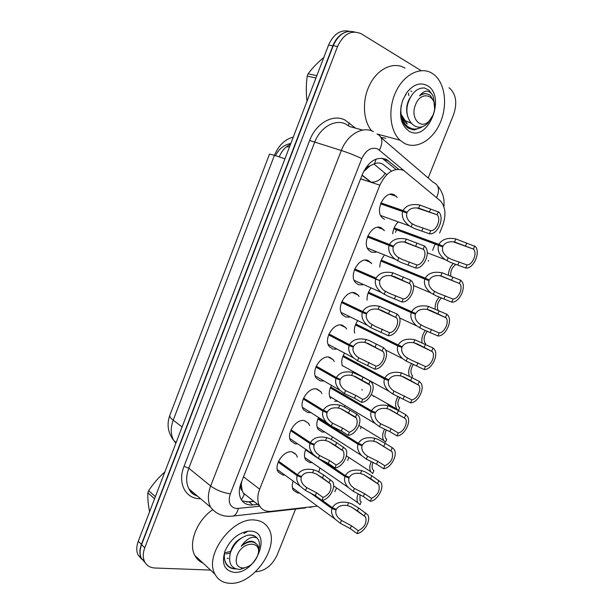 <?xml version="1.0" encoding="UTF-8"?>
<svg xmlns="http://www.w3.org/2000/svg" width="614" height="614" viewBox="0 0 614 614"><rect width="100%" height="100%" fill="white"/><g stroke="black" fill="none" stroke-linecap="round" stroke-linejoin="round"><path stroke-width="0.92" d="M337.278 401.226L334.53 401.226M324.714 432.01L322.097 432.026L318.129 429.378C316.264 426.17 316.387 422.248 318.505 417.612M312.127 462.603L309.855 462.626L305.672 459.886C304.053 457.039 304.091 453.523 305.787 449.356M299.525 492.996L297.698 493.011L293.315 490.202C291.942 487.739 291.88 484.692 293.131 481.069M384.464 219.336L382.031 217.563C374.379 210.057 385.208 189.826 394.226 194.784L397.227 197.424M375.937 252.293L371.432 252.131L368.669 250.136C361.431 242.637 372.214 223.266 381.117 227.763L384.418 230.657M362.567 284.842L358.492 284.689L355.414 282.486C348.575 275.026 359.313 256.437 368.101 260.505L371.716 263.675M349.335 317.131L345.644 317.008L342.282 314.614C335.82 307.2 346.503 289.34 355.184 292.993L358.292 295.211L359.121 296.485M336.242 349.174L332.895 349.082L329.257 346.526C323.164 339.174 333.778 321.989 342.366 325.251L345.751 327.638L346.618 329.089M323.286 380.979L320.239 380.926L316.34 378.224C310.6 370.948 321.145 354.37 329.641 357.264L333.295 359.804L334.208 361.485M310.454 412.554L307.675 412.531L303.531 409.707C298.12 402.523 308.596 386.505 317.008 389.046L320.915 391.717L321.866 393.658M297.729 443.899L295.204 443.907L290.829 440.975C285.733 433.891 296.14 418.387 304.467 420.598L308.604 423.384L309.594 425.625M284.85 475.052L282.824 475.052L278.234 472.043C273.43 465.059 283.768 450.024 292.026 451.912L296.378 454.79L297.345 457.215M294.943 453.17L294.129 453.239M391.563 171.076L382.522 163.992C380.058 162.764 377.418 162.641 374.601 163.623L370.065 165.864C367.579 166.264 365.675 167.99 364.348 171.037L363.941 170.845M439.624 233.036L442.61 225.653C446.301 215.361 445.603 207.133 440.507 200.97L403.682 170.4C394.111 167.269 386.175 172.196 379.874 185.182L259.668 489.197C257.22 495.728 257.189 501.285 259.576 505.859C262.063 509.988 265.908 511.823 271.119 511.339L317.392 506.128M242.215 490.816L241.256 484.246C240.235 487.14 240.558 489.335 242.215 490.816L244.257 494.569L241.417 499.85M268.349 157.138L170.339 414.005M364.348 171.037L370.065 165.864M241.686 481.514L241.394 483.893M334.845 491.691L336.564 487.907M347.67 460.439L348.867 457.468M360.518 428.679L361.262 426.83M373.45 396.675L373.726 395.992M428.257 261.15L428.526 260.489M432.632 250.32L435.149 244.096M435.165 244.065L435.449 243.359M331.437 439.478L332.412 436.945M344.423 406.959L344.991 405.816M318.827 471.905L319.925 467.96M330.685 398.663C328.559 395.086 328.774 390.75 331.337 385.661M342.405 365.998C341.108 362.137 341.745 357.97 344.308 353.495M354.577 333.11C353.879 329.104 354.831 325.098 357.417 321.099M367.08 300.162C366.811 296.025 368.009 292.126 370.679 288.465M379.805 267.059C379.882 262.792 381.317 258.97 384.111 255.593M392.714 233.781C393.098 229.344 394.771 225.584 397.726 222.483M284.435 158.642L285.049 158.542M289.608 146.646L286.316 146.946M145.111 562.616L141.189 558.111C139.409 554.173 139.485 549.591 141.404 544.365L332.857 45.82C335.689 38.843 339.903 34.3 345.475 32.174M141.926 559.423L138.073 554.956C136.285 551.034 136.354 546.468 138.265 541.264L328.574 45.045C333.594 33.977 340.563 29.388 349.473 31.291M398.609 169.218L386.313 159.387C376.704 156.186 368.799 160.991 362.59 173.808L241.11 482.965C238.739 489.343 238.739 494.8 241.102 499.32C243.62 503.503 247.519 505.376 252.791 504.931L257.742 504.409M448.995 87.802L449.947 88.47C456.171 94.617 457.376 103.336 453.569 114.611L428.188 177.983M210.518 570.068L154.928 568.004C150.046 567.735 146.585 565.586 144.536 561.557C142.755 557.612 142.839 553.022 144.774 547.78L337.562 46.472C343.71 33.693 351.676 29.503 361.462 33.9L421.12 70.641M295.587 509.021L277.183 554.964C272.171 565.417 265.102 571.012 255.977 571.749L255.624 571.734M145.257 562.861L141.389 558.379C139.608 554.442 139.677 549.868 141.604 544.649L333.233 45.682C338.398 34.384 345.49 29.81 354.516 31.966M361.915 390.143L362.183 389.468M254.019 501.477L249.077 501.976L242.154 500.878M382.1 158.205L396.022 169.464M278.579 461.237L297.544 474.783C300.499 469.91 305.91 468.259 313.792 469.825L317.1 471.03L323.678 474.967L332.619 481.66C336.388 487.209 329.242 499.727 321.913 500.379L315.358 495.636L305.519 490.463L300.131 486.142C297.122 482.435 296.14 478.951 297.184 475.704L278.196 462.119M298.435 475.175L301.274 477.193C300.515 479.611 301.244 482.174 303.462 484.883L306.67 487.593L316.525 492.75L323.087 497.47C329.495 494.423 331.959 489.88 330.462 483.832L316.479 474.085M330.462 483.832L322.511 477.869L315.972 473.839L312.633 472.711C307.223 471.874 303.523 473.148 301.543 476.525L297.544 474.783M301.274 477.193L297.184 475.704M321.913 500.379L323.087 497.47M329.135 482.481L330.309 479.557M322.243 500.326L332.327 507.624C335.298 502.774 340.732 501.139 348.622 502.712L351.945 503.933L358.668 508.008L367.763 514.831C371.332 520.15 364.202 532.722 357.102 533.604L350.272 528.6L340.263 523.266L334.922 519.007C331.89 515.284 330.9 511.792 331.959 508.538L310.239 492.789M333.31 508.054L336.05 510.034C335.275 512.46 336.012 515.023 338.253 517.74L341.422 520.411L351.446 525.722L358.284 530.703C364.547 527.495 366.995 522.936 365.645 517.042L351.645 507.149M365.645 517.042L357.494 510.902L350.809 506.734L347.455 505.583C342.036 504.746 338.322 506.005 336.326 509.367L332.327 507.624M336.05 510.034L331.959 508.538M357.102 533.604L358.284 530.703M364.394 515.775L365.583 512.867M358.177 493.733C356.711 497.401 356.642 500.433 357.954 502.82L360.034 504.677L361.17 501.884L360.809 501.63M361.17 501.884L360.011 500.709L359.957 494.577M404.442 143.369L400.029 140.207C389.767 130.836 387.71 108.601 396.045 91.394C404.265 74.102 420.859 66.12 432.195 73.358L434.305 74.87C445.357 83.849 447.744 105.815 440.131 122.984C432.647 140.245 416.545 149.739 404.442 143.369M371.716 130.889C362.744 120.405 361.892 99.322 370.227 83.75C378.47 68.093 394.104 61.346 405.025 68.146M406.99 123.046L404.304 120.82L401.533 116.391M427.336 85.615C446.654 96.16 428.073 142.663 409.239 131.273C400.597 125.056 398.425 114.718 402.723 100.235L406.56 92.914C413.199 84.417 420.122 81.977 427.336 85.615M400.98 107.266C399.967 117.105 402.446 124.12 408.425 128.288L414.273 129.976L421.45 127.336M407.282 124.112L404.304 120.82M385.761 138.265L380.956 137.344M408.84 95.638L408.494 93.098M412.171 129.754L419.262 128.303M315.918 78.039L307.23 76.09C306.087 84.202 306.002 92.614 306.985 101.341M307.23 76.09L308.113 73.772L316.816 75.699M401.264 105.147C399.96 114.058 401.901 121.058 407.09 126.139C411.925 129.999 417.343 130.007 423.361 126.162M402.439 120.904L406.291 125.931L411.564 128.602M434.282 102.807L433.062 95.876C429.293 89.575 424.758 89.575 419.469 95.876C423.476 93.136 427.129 93.067 430.429 95.677L433.952 101.525L434.582 108.394M432.747 115.808L427.996 122.961C416.591 135.065 402.178 118.986 408.402 102.031C412.132 92.323 417.489 87.641 424.489 87.994L429.102 90.281L433.062 95.876M433.123 114.925L429.04 121.181C420.544 130.191 409.914 117.796 415.501 104.825C421.196 89.207 438.081 95.546 434.19 111.372L433.123 114.925M323.793 57.509C317.476 62.72 312.25 68.139 308.113 73.772M411.664 91.624L410.804 90.949M401.142 114.35L405.232 120.697L410.935 123.107M405.232 120.697L410.758 122.892M410.528 97.058C406.575 103.167 405.654 109.676 407.757 116.599M426.592 93.858C424.228 93.259 421.856 93.934 419.469 95.876M230.096 583.3C223.181 583.031 218.17 580.023 215.038 574.267C203.633 555.44 232.76 516.504 255.148 520.089C261.134 520.703 265.563 523.42 268.433 528.224C280.391 546.199 253.643 584.981 230.096 583.3M203.104 563.168C199.512 561.626 196.772 559.078 194.884 555.532C187.991 543.474 196.687 520.695 212.444 509.904M227.188 558.295L228.4 558.479M250.758 531.148C272.777 531.977 255.954 574.075 234.425 572.371C224.363 570.79 221.24 563.644 225.054 550.927C230.288 539.614 237.979 533.029 248.14 531.187L250.758 531.148M224.333 556.829C224.594 563.836 227.794 567.843 233.926 568.84L235.845 568.925M231.317 568.242L233.481 568.526M154.551 498.798L147.867 492.773C147.613 498.322 148.181 504.67 149.57 511.8M147.867 492.773L148.672 490.663L155.373 496.672M225 551.073C223.849 555.854 224.179 559.914 225.99 563.23C228.124 566.722 231.225 568.549 235.3 568.717M258.832 549.43C259.852 545.6 259.684 542.354 258.341 539.698L257.289 538.163C252.323 535.654 246.951 538.355 241.164 546.26C248.225 540.788 253.674 540.412 257.512 545.125C259.062 547.496 259.246 550.581 258.049 554.373L257.657 555.447M256.076 537.043C253.797 535.093 250.865 534.533 247.288 535.362C251.54 534.648 254.879 535.585 257.289 538.163M257.281 556.438C254.066 563.268 249.391 567.129 243.259 568.011C236.851 567.459 234.809 563.253 237.15 555.394C242.73 540.205 263.168 540.665 257.634 555.486L257.281 556.438M248.578 566.392L240.181 569.447C231.232 568.917 227.978 563.33 230.427 552.692C233.873 543.72 239.491 537.941 247.288 535.362M164.859 471.928C158.619 477.469 153.224 483.709 148.672 490.663M224.747 553.843L225.238 553.874M226.32 553.874L230.219 553.114M224.686 552.823L230.603 551.433M241.509 538.048C235.423 541.218 231.624 546.475 230.112 553.813M255.478 542.999C251.832 539.844 247.058 540.926 241.164 546.26M291.044 429.777L310.385 442.625C313.355 437.713 318.796 436.04 326.709 437.605L330.033 438.803L336.687 442.61L345.582 448.934C349.589 454.575 342.397 467.507 334.991 467.945L328.313 463.432L318.374 458.397L313.309 454.437C310.032 450.599 308.934 446.977 310.016 443.546L290.668 430.66M310.653 442.74L314.122 445.05C313.332 447.591 314.145 450.262 316.563 453.063L319.533 455.504L329.48 460.523L336.173 465.013C342.673 461.989 345.106 457.369 343.472 451.152L328.574 441.481M343.472 451.152L335.513 445.534L328.897 441.627L325.543 440.507C320.109 439.685 316.394 440.967 314.391 444.367L310.385 442.625M314.122 445.05L310.016 443.546M334.991 467.945L336.173 465.013M342.267 449.909L343.456 446.961M303.6 398.079L323.317 410.221C326.31 405.271 331.775 403.582 339.719 405.14L343.065 406.322L349.803 410.006L356.696 414.12L358.63 415.939C362.897 421.664 355.652 435.05 348.176 435.265L341.361 430.99L331.322 426.085L326.61 422.501C323.041 418.548 321.82 414.765 322.949 411.15L303.224 398.977M303.562 398.171L327.07 412.654C326.249 415.34 327.155 418.126 329.787 421.004L332.489 423.176L342.543 428.058L349.366 432.31C355.951 429.309 358.353 424.604 356.573 418.203L340.785 408.709M356.573 418.203L355.498 417.083L341.921 409.177L338.544 408.064C333.087 407.243 329.357 408.548 327.346 411.971L323.317 410.221M327.07 412.654L322.949 411.15M348.176 435.265L349.366 432.31M355.498 417.083L356.696 414.12M316.256 366.151L336.349 377.572C339.358 372.583 344.853 370.871 352.835 372.429L363.02 377.149L370.042 381.018L371.777 382.668C376.305 388.47 369.022 402.354 361.454 402.324L354.516 398.302L344.37 393.536L340.049 390.335C336.165 386.267 334.814 382.33 335.981 378.508L315.872 367.057M316.149 366.381L340.118 380.012C339.266 382.86 340.271 385.761 343.134 388.716L345.552 390.604L355.706 395.347L362.651 399.346C368.101 398.862 372.944 389.092 369.766 384.993L353.127 375.753M369.766 384.993L368.837 384.011L355.046 376.474L351.653 375.377C346.173 374.555 342.42 375.875 340.394 379.329L336.349 377.572M340.118 380.012L335.981 378.508M361.454 402.324L362.651 399.346M368.837 384.011L370.042 381.018M328.997 333.985L349.481 344.677C352.513 339.649 358.031 337.915 366.044 339.465L369.428 340.624L383.497 347.67L385.009 349.128C389.821 354.999 382.491 369.413 374.839 369.137L357.525 360.733L353.618 357.931C349.404 353.764 347.9 349.658 349.105 345.621L328.62 334.899M328.835 334.361L353.265 347.133C352.39 350.133 353.503 353.157 356.604 356.189L358.706 357.778L376.044 366.136C381.563 365.814 386.429 355.652 383.052 351.507L365.599 342.604M383.052 351.507L368.27 343.518L364.854 342.435C359.351 341.622 355.583 342.957 353.541 346.434L349.481 344.677M353.265 347.133L349.105 345.621M374.839 369.137L376.044 366.136M382.276 350.678L383.497 347.67M371.324 461.528C369.467 465.65 369.306 469.073 370.818 471.782L372.736 473.532L373.888 470.715L372.836 469.641C371.746 467.722 371.838 465.282 373.097 462.342M384.61 429.102C382.33 433.661 382.054 437.475 383.788 440.537L385.538 442.157L386.697 439.317L385.769 438.358C384.479 436.086 384.694 433.261 386.406 429.892M387.587 404.166L398.432 410.543L396.867 409.07L371.309 394.625M398.033 396.444C395.286 401.426 394.894 405.631 396.867 409.07M398.432 410.543L399.599 407.688L398.801 406.844C397.296 404.189 397.657 400.973 399.883 397.22M411.61 363.549C408.717 368.162 407.98 372.399 409.4 376.259M343.195 355.598L384.801 378.001C387.848 372.997 393.39 371.27 401.41 372.836L411.879 377.579L412.6 375.822L411.933 375.116C410.213 372.007 410.751 368.408 413.537 364.317M323.586 460.914L345.298 475.581C348.291 470.692 353.748 469.035 361.669 470.608L365.015 471.821L371.823 475.773L380.872 482.243C384.663 487.646 377.48 500.617 370.311 501.293L363.358 496.519L353.25 491.323L348.215 487.401C344.922 483.563 343.825 479.933 344.922 476.502L305.572 449.862M345.736 475.773L349.036 478.007C348.23 480.555 349.044 483.226 351.477 486.027L354.416 488.445L364.539 493.625L371.508 498.368C377.848 495.183 380.281 490.555 378.8 484.5L363.887 474.653M378.8 484.5L370.633 478.682L363.864 474.637L360.495 473.501C355.053 472.665 351.323 473.947 349.312 477.331L345.298 475.581M349.036 478.007L344.922 476.502M370.311 501.293L371.508 498.368M377.664 483.325L378.861 480.394M318.275 418.088L358.361 443.3C361.377 438.373 366.857 436.7 374.816 438.266L378.178 439.463L385.07 443.293L392.246 447.667L394.081 449.394C398.102 454.882 390.865 468.282 383.627 468.735L376.543 464.199L366.335 459.134L361.638 455.573C358.062 451.62 356.849 447.844 357.993 444.229L317.898 418.963M318.252 418.142L362.114 445.733C361.285 448.42 362.183 451.198 364.816 454.084L367.51 456.233L377.733 461.275L384.832 465.788C391.256 462.626 393.658 457.921 392.047 451.689L376.259 441.98M392.047 451.689L377.019 442.303L373.634 441.182C368.162 440.353 364.417 441.643 362.39 445.058L358.361 443.3M362.114 445.733L357.993 444.229M383.627 468.735L384.832 465.788M391.034 450.622L392.246 447.667M330.693 386.958L371.531 410.774C374.563 405.808 380.074 404.112 388.063 405.677L398.425 410.566L405.731 414.696L407.374 416.269C411.641 421.833 404.35 435.702 397.051 435.925L389.829 431.627L379.513 426.699L375.192 423.506C371.316 419.446 369.973 415.517 371.155 411.71L330.317 387.841M330.608 387.142L375.3 413.222C374.44 416.046 375.43 418.94 378.285 421.902L380.703 423.783L391.026 428.687L398.263 432.954C403.536 432.302 408.379 422.547 405.386 418.61L388.754 409.124M405.386 418.61L390.281 409.73L386.866 408.609C381.378 407.788 377.618 409.093 375.576 412.531L371.531 410.774M375.3 413.222L371.155 411.71M397.051 435.925L398.263 432.954M404.511 417.673L405.731 414.696M343.057 355.92L388.578 380.457C387.687 383.443 388.792 386.452 391.885 389.483L393.996 391.08L411.794 399.868C417.121 399.369 422.002 389.253 418.825 385.27L410.659 380.565L411.879 377.579L419.316 381.471L420.767 382.875C425.287 388.508 417.95 402.884 410.574 402.861L392.799 394.027L388.885 391.21C384.686 387.05 383.197 382.959 384.418 378.945L342.827 356.496M410.659 380.565L403.644 376.896L400.205 375.799C394.695 374.977 390.911 376.298 388.862 379.767L384.801 378.001M388.578 380.457L384.418 378.945M410.574 402.861L411.794 399.868M418.088 384.471L419.316 381.471M341.837 301.574L362.713 311.528C365.767 306.463 371.309 304.697 379.36 306.256L397.051 314.053L398.332 315.304C403.444 321.237 396.076 336.242 388.324 335.689L370.772 327.684L367.333 325.29C362.759 321.03 361.093 316.755 362.337 312.48L341.461 302.502M341.614 302.103L366.512 313.992C365.606 317.177 366.842 320.316 370.211 323.417L375.169 326.326L389.545 332.665C395.132 332.512 400.021 321.936 396.429 317.745L378.193 309.249M396.429 317.745L381.593 310.316L378.163 309.241C372.629 308.435 368.837 309.786 366.788 313.293L362.713 311.528M366.512 313.992L362.337 312.48M388.324 335.689L389.545 332.665M395.823 317.093L397.051 314.053M376.052 278.127L354.777 268.924L376.052 278.127C379.122 273.015 384.694 271.234 392.776 272.785L410.705 280.184L411.748 281.204C417.167 287.183 409.761 302.817 401.917 301.988L387.373 295.917L381.194 292.402C376.228 288.058 374.387 283.614 375.668 279.086L354.401 269.861M354.493 269.607L379.859 280.598C378.93 283.975 380.296 287.237 383.95 290.399L388.547 292.985L403.145 298.941C408.809 298.964 413.721 287.935 409.906 283.714L390.911 275.686M409.906 283.714L395.017 276.853L391.571 275.793C386.014 274.988 382.207 276.354 380.143 279.892M379.859 280.598L375.668 279.086M401.917 301.988L403.145 298.941M409.477 283.238L410.705 280.184M367.809 236.029L389.483 244.464C392.576 239.314 398.179 237.511 406.299 239.053L424.474 246.037L425.256 246.813C431.005 252.822 423.56 269.147 415.617 268.019L400.842 262.347L395.193 259.269C389.829 254.856 387.795 250.243 389.099 245.431L367.433 236.973M367.471 236.874L393.313 246.943C392.361 250.527 393.866 253.92 397.818 257.128L402.024 259.392L416.852 264.949C422.601 265.164 427.521 253.643 423.483 249.399L403.736 241.893M423.483 249.399L405.079 242.093C399.499 241.287 395.669 242.668 393.597 246.237L367.748 236.183M393.313 246.943L389.099 245.431M389.483 244.464L393.597 246.237M415.617 268.019L416.852 264.949M423.23 249.123L424.474 246.037M380.941 202.889L403.03 210.541C406.138 205.352 411.771 203.526 419.922 205.061L438.856 212.145C444.943 218.162 437.475 235.231 429.416 233.781L414.419 228.515L409.346 225.875C403.544 221.408 401.31 216.627 402.638 211.515L380.573 203.84M402.638 211.515L406.867 213.035C405.908 216.842 407.558 220.365 411.825 223.596L415.609 225.545L430.667 230.687C436.5 231.11 441.435 219.052 437.153 214.8L416.683 207.87M437.153 214.8L418.694 208.123C413.092 207.325 409.246 208.729 407.151 212.321L380.818 203.188M403.03 210.541L407.151 212.321M429.416 233.781L430.667 230.687M437.099 214.739L438.35 211.63M355.798 324.015L398.171 344.976C401.241 339.933 406.806 338.184 414.864 339.749L433.016 347.984L434.251 349.205C439.041 354.9 431.657 369.828 424.197 369.536L406.184 361.093L402.715 358.676C398.171 354.424 396.529 350.172 397.788 345.928L355.422 324.921M355.598 324.476L401.963 347.44C401.049 350.602 402.262 353.725 405.608 356.818L410.612 359.766L425.433 366.527C430.821 366.197 435.733 355.683 432.363 351.653L414.12 342.827M432.363 351.653L417.098 343.817L413.652 342.727C408.11 341.914 404.311 343.249 402.247 346.741L398.171 344.976M401.963 347.44L397.788 345.928M424.197 369.536L425.433 366.527M431.772 351.008L433.016 347.984M368.484 292.203L411.641 311.697C414.734 306.609 420.321 304.843 428.418 306.401L446.815 314.238L447.836 315.251C452.902 320.999 445.472 336.526 437.928 335.958L422.939 329.472L416.683 325.896C411.771 321.559 409.96 317.146 411.25 312.656L368.116 293.116M368.231 292.801L415.448 314.168C414.511 317.515 415.847 320.761 419.462 323.908L424.128 326.556L439.171 332.926C444.628 332.773 449.563 321.828 446.002 317.768L426.999 309.372M446.002 317.768L430.667 310.484L427.198 309.402C421.634 308.589 417.812 309.947 415.732 313.47L411.641 311.697M415.448 314.168L411.25 312.656M437.928 335.958L439.171 332.926M445.564 317.284L446.815 314.238M381.271 260.152L425.218 278.165C428.326 273.03 433.944 271.25 442.072 272.8L460.723 280.23L461.513 281.02C466.87 286.799 459.395 302.971 451.774 302.119L436.546 296.025L430.79 292.863C425.487 288.457 423.499 283.883 424.827 279.124L380.903 261.073M380.964 260.896L429.04 280.644C428.081 284.182 429.554 287.552 433.453 290.752L437.744 293.085L453.025 299.064C458.543 299.095 463.509 287.682 459.732 283.599L440 275.686M459.732 283.599L440.844 275.824C435.257 275.018 431.419 276.392 429.324 279.938L381.24 260.229M429.04 280.644L424.827 279.124M425.218 278.165L429.324 279.938M451.774 302.119L453.025 299.064M459.464 283.3L460.723 280.23M394.15 227.863L438.895 244.372C442.026 239.199 447.675 237.388 455.841 238.938L475.282 246.506C480.954 252.3 473.432 269.17 465.719 268.019L450.269 262.324L445.05 259.576C439.332 255.125 437.153 250.374 438.503 245.339L393.781 228.792M393.789 228.761L442.732 246.859C441.758 250.612 443.369 254.104 447.568 257.335L451.474 259.361L466.978 264.933C472.573 265.156 477.562 253.252 473.571 249.154L453.109 241.77M473.571 249.154L454.598 241.985C448.987 241.179 445.127 242.568 443.024 246.153L394.058 228.078M442.732 246.859L438.503 245.339M438.895 244.372L443.024 246.153M465.719 268.019L466.978 264.933M473.478 249.046L474.745 245.953M425.341 330.416C422.44 334.469 421.35 338.552 422.079 342.673M424.205 347.347L425.694 343.725L425.172 343.165C423.215 339.527 423.959 335.536 427.405 331.199M439.248 297.038C436.255 300.683 434.881 304.674 435.126 309.003M438.127 310.423C436.454 306.079 437.59 301.888 441.527 297.859M453.339 263.429C450.216 266.706 448.581 270.62 448.427 275.164M450.853 276.254C450.254 271.211 451.965 267.243 456.002 264.335M374.601 163.623L376.067 159.095M241.256 484.246L240.673 484.17M360.602 178.874L379.874 185.182M243.528 476.817L259.668 489.197M290.506 144.298C285.502 146.708 281.734 150.906 279.201 156.9M176.157 442.479L173.885 440.675C167.883 432.755 166.547 424.259 169.886 415.187C169.341 416.376 170.454 418.042 173.217 420.191C170.393 428.05 170.615 434.881 173.885 440.675L175.842 443.293M386.751 174.637L373.803 163.915M293.269 137.099C284.835 139.363 278.556 145.441 274.443 155.319L269.508 154.106L169.886 415.187M284.942 158.811L274.443 155.319L173.217 420.191L182.097 426.968M138.265 541.264L141.404 544.365M328.574 45.045L332.857 45.82M360.656 178.743L370.587 182.143M361.991 175.335L371.048 182.289M385.193 173.225C381.133 179.641 376.39 182.596 370.963 182.074L362.099 175.067M403.659 170.393L377.825 148.995C371.301 146.777 365.967 149.977 361.807 158.589L230.319 493.871C227.802 502.198 229.805 507.087 236.321 508.546L259.806 506.243M229.16 516.382L233.665 515.983L229.398 516.382L224.67 515.967C218.968 514.854 214.278 511.922 210.602 507.187C207.609 501.254 207.624 494.186 210.656 485.989L341.33 150.507C347.232 134.589 362.82 125.678 373.435 131.657M200.532 498.691C185.727 499.274 177.131 483.295 184.047 466.287L309.64 140.483L341.33 150.507C348.008 152.633 354.831 155.334 361.807 158.589M305.557 507.901L233.665 515.983C235.853 514.647 237.411 512.16 238.347 508.53M309.64 140.483C316.01 123.107 333.31 113.521 345.214 120.175L355.414 128.111M362.713 130.091L349.519 126.515L346.204 124.312C335.605 118.441 320.27 127.006 314.598 142.44L188.813 468.198C185.896 476.172 185.95 483.08 188.966 488.936C190.923 492.436 193.763 494.83 197.485 496.12M337.562 46.472L333.233 45.682M144.774 547.78L141.604 544.649M197.178 495.866L196.526 495.859M381.087 137.62L433.277 182.343C438.826 184.86 439.931 189.949 436.6 197.616M230.319 493.871C222.844 492.697 216.281 490.072 210.656 485.989L188.813 468.198L184.047 466.287M348.591 125.786L348.936 122.662M312.825 506.673L309.955 507.41L310.753 506.903M379.498 150.1C383.289 141.918 382.461 136.546 376.996 133.975L400.029 140.207M395.439 232.422L396.49 229.797M396.506 229.759L396.774 229.083M384.218 159.632L388.762 160.983M249.077 501.976L252.791 504.931M322.511 477.869L323.678 474.967M312.633 472.711L313.792 469.825M305.519 490.463L306.67 487.593M315.358 495.636L316.525 492.75M357.494 510.902L358.668 508.008M347.455 505.583L348.622 502.712M340.263 523.266L341.422 520.411M350.272 528.6L351.446 525.722M335.513 445.534L336.687 442.61M325.543 440.507L326.709 437.605M318.374 458.397L319.533 455.504M328.313 463.432L329.48 460.523M348.622 412.953L349.803 410.006M338.544 408.064L339.719 405.14M331.322 426.085L332.489 423.176M341.361 430.99L342.543 428.058M361.823 380.12L363.02 377.149M351.653 375.377L352.835 372.429M344.37 393.536L345.552 390.604M354.516 398.302L355.706 395.347M375.131 347.04L376.336 344.047M364.854 342.435L366.044 339.465M357.525 360.733L358.706 357.778M367.763 365.353L368.96 362.375M370.633 478.682L371.823 475.773M360.495 473.501L361.669 470.608M353.25 491.323L354.416 488.445M363.358 496.519L364.539 493.625M383.873 446.224L385.07 443.293M373.634 441.182L374.816 438.266M366.335 459.134L367.51 456.233M376.543 464.199L377.733 461.275M397.212 413.521L398.425 410.566M386.866 408.609L388.063 405.677M379.513 426.699L380.703 423.783M389.829 431.627L391.026 428.687M400.205 375.799L401.41 372.836M392.799 394.027L393.996 391.08M403.214 398.808L404.426 395.846M388.539 313.7L389.752 310.692M378.163 309.241L379.36 306.256M370.772 327.684L371.961 324.706M381.117 332.159L382.322 329.158M402.055 280.107L403.275 277.067M391.571 275.793L392.776 272.785M384.118 294.375L385.323 291.374M394.572 298.711L395.792 295.687M415.67 246.252L416.906 243.19M405.079 242.093L406.299 239.053M397.573 260.812L398.785 257.788M408.133 265.002L409.361 261.955M429.401 212.137L430.637 209.052M418.694 208.123L419.922 205.061M411.127 226.996L412.355 223.949M421.795 231.025L423.031 227.955M413.652 342.727L414.864 339.749M406.184 361.093L407.389 358.131M416.706 365.737L417.927 362.751M437.859 313.884L439.094 310.861M427.198 309.402L428.418 306.401M419.669 327.914L420.889 324.929M430.299 332.412L431.527 329.403M451.62 280.153L452.863 277.106M440.844 275.824L442.072 272.8M433.261 294.482L434.489 291.466M443.999 298.834L445.234 295.794M465.481 246.168L466.74 243.09M454.598 241.985L455.841 238.938M446.961 260.781L448.197 257.75M457.806 264.987L459.057 261.925M396.391 196.357L390.189 194.293M383.612 229.575L377.587 227.318M370.91 262.523L365.107 260.098M358.292 295.211L352.728 292.648M345.751 327.638L340.463 324.967M333.295 359.804L328.29 357.056M320.915 391.717L316.202 388.915M308.604 423.384L304.199 420.552M296.378 454.79L292.279 451.958M246.59 502.029L253.797 501.293M243.136 492.889L259.576 505.859M275.609 155.703C278.556 149.11 283.637 145.011 290.852 143.407M138.073 554.956L141.189 558.111M144.536 561.557L141.389 558.379M210.602 507.187L188.966 488.936C190.532 491.346 190.609 493.464 197.57 496.196M443.937 206.872C444.313 199.45 443.569 198.437 443.362 197.025C443.523 196.91 441.466 189.941 437.652 186.103M300.131 486.142L277.305 469.58M334.922 519.007L292.41 487.769M357.954 502.82L333.609 485.851M402.592 101.026L402.723 100.235M405.685 95.17L406.56 92.914M407.09 126.139L406.291 125.939M429.04 121.181L427.996 122.961M215.038 574.267L194.884 555.532M225.929 549.146L225.054 550.927M243.911 533.451L248.14 531.187M225.99 563.23L225.499 562.792M243.259 568.011L240.181 569.447M257.634 555.486L258.049 554.373M313.309 454.437L289.846 438.573M326.61 422.501L302.495 407.358M340.049 390.335L315.251 375.937M353.618 357.931L328.114 344.293M370.818 471.782L346.396 455.857M383.788 440.537L358.937 425.425M348.215 487.401L304.721 457.514M361.638 455.573L317.123 427.06M375.192 423.506L329.634 396.398M418.825 385.27L401.372 376.075M388.885 391.21L342.244 365.53M367.333 325.29L341.092 312.442M381.194 292.402L354.178 280.368M395.193 259.269L367.372 248.064M409.346 225.875L380.688 215.537M402.715 358.676L385.523 349.957M416.683 325.896L399.607 317.968M430.79 292.863L413.468 285.541M445.05 259.576L427.26 252.784"/></g></svg>
